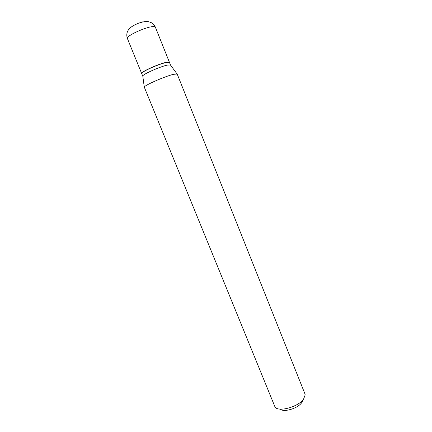 <?xml version="1.0" encoding="UTF-8"?>
<svg xmlns="http://www.w3.org/2000/svg" width="432" height="432" viewBox="0 0 432 432"><rect width="100%" height="100%" fill="white"/><g stroke="black" fill="none" stroke-linecap="round" stroke-linejoin="round"><path stroke-width="0.65" d="M169.409 62.257C169.231 61.884 168.156 61.911 166.19 62.343C158.414 63.931 140.276 72.193 141.658 73.467L127.37 38.443C125.663 36.391 143.802 27.67 151.902 26.714C153.949 26.433 155.099 26.573 155.353 27.14L169.409 62.257M170.51 65.086L169.463 62.392L166.244 62.478C160.256 63.731 146.632 69.406 142.949 72.176L141.712 73.607L142.825 76.27M170.494 64.978L167.292 65.102C160.045 66.636 142.992 74.196 142.781 75.94L142.765 76.183M169.171 62.186L166.088 62.397C160.153 63.634 146.664 69.25 143.014 71.998L141.777 73.256M302.681 400.783L301.574 402.84C297.648 408.499 283.657 412.609 280.325 409.136M304.954 393.892L305.181 394.875L303.545 399.184C298.15 406.976 278.424 412.339 275.044 407.052L144.266 87.08C144.526 85.288 164.954 76.34 173.48 74.326L177.174 74.012L304.954 393.892M143.446 21.843L142.49 21.886M127.37 38.443C125.782 33.404 127.521 29.306 132.592 26.141C137.84 23.02 142.738 21.503 147.285 21.6C151.07 21.892 153.76 23.738 155.353 27.14M170.311 64.816L176.985 73.861M142.781 75.94L144.266 87.08"/></g></svg>
